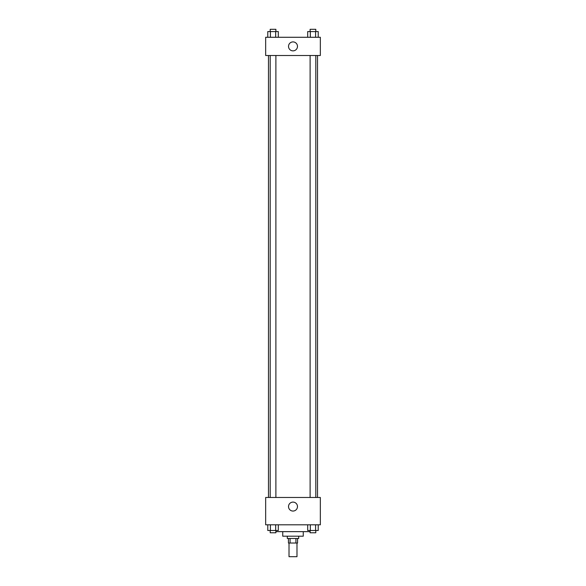 <?xml version="1.0" encoding="UTF-8"?>
<svg xmlns="http://www.w3.org/2000/svg" width="586" height="586" viewBox="0 0 586 586"><rect width="100%" height="100%" fill="white"/><g stroke="black" fill="none" stroke-linecap="round" stroke-linejoin="round"><path stroke-width="0.88" d="M289.015 543.032L289.015 556.7L296.985 556.7L296.985 543.032M295.923 538.475L295.923 543.032L288.444 543.032L288.444 538.475M295.923 543.032L297.556 543.032L297.556 538.475M298.699 536.197L298.699 538.475L287.301 538.475L287.301 536.197M290.077 538.475L290.077 543.032M303.255 531.641L303.255 536.197L282.745 536.197L282.745 531.641M310.111 531.641L275.889 531.641M320.337 524.807L265.663 524.807L265.663 497.47L320.337 497.47L320.337 524.807M293 511.058A4.483 4.483 0 0 1 289.118 504.341A4.483 4.483 0 0 1 296.882 504.341A4.483 4.483 0 0 1 293 511.058M317.517 55.502L317.517 497.47M310.111 497.47L310.111 55.502M275.889 55.502L275.889 497.47M320.337 55.502L265.663 55.502L265.663 37.277L320.337 37.277L320.337 55.502M297.483 46.389A4.483 4.483 0 0 1 290.759 50.264A4.483 4.483 0 0 1 290.759 42.507A4.483 4.483 0 0 1 297.483 46.389M318.22 37.277L318.22 31.578L307.694 31.578L307.694 37.277M315.59 31.578L315.59 37.277M310.324 31.578L310.324 37.277M310.111 31.578L310.111 29.3L315.803 29.3L315.803 31.578M278.306 37.277L278.306 31.578L267.78 31.578L267.78 37.277M275.676 31.578L275.676 37.277M270.41 31.578L270.41 37.277M270.197 31.578L270.197 29.3L275.889 29.3L275.889 31.578M318.22 524.807L318.22 530.498L307.694 530.498L307.694 524.807M315.59 524.807L315.59 530.498M310.324 524.807L310.324 530.498M315.803 530.498L315.803 532.777L310.111 532.777L310.111 530.498M278.306 524.807L278.306 530.498L267.78 530.498L267.78 524.807M275.676 524.807L275.676 530.498M270.41 524.807L270.41 530.498M275.889 530.498L275.889 532.777L270.197 532.777L270.197 530.498M268.483 55.502L268.483 497.47M315.803 497.47L315.803 55.502M270.197 55.502L270.197 497.47"/></g></svg>
